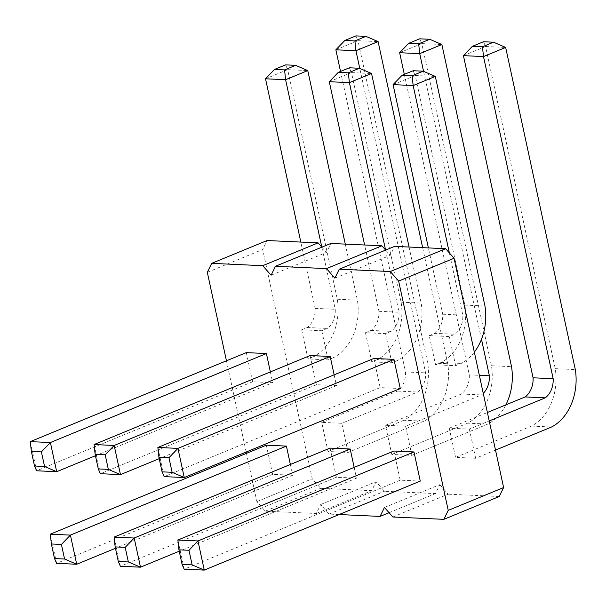 <?xml version="1.0" encoding="UTF-8"?>
<svg xmlns="http://www.w3.org/2000/svg" width="606" height="606" viewBox="0 0 606 606"><rect width="100%" height="100%" fill="white"/><g stroke="black" fill="none" stroke-linecap="round" stroke-linejoin="round"><path stroke-width="0.45" stroke-dasharray="3.03 2.27" d="M384.454 507.457L439.835 484.633L435.464 493.595L384.439 491.261L376.053 481.709L371.683 490.671L320.657 488.338L312.272 478.785L262.701 249.498L267.079 240.537M389.067 512.714L435.464 493.595M339.102 514.539L329.05 514.077L320.672 504.533L316.294 513.494L265.269 511.161L256.891 501.609L246.46 453.364M246.172 452.023L226.447 360.797M334.148 374.826L336.481 385.613L159.219 458.651M310.09 355.54L316.393 384.689L336.481 385.613M373.872 358.457L380.174 387.613L400.263 388.529M393.885 451.023L400.187 480.172L420.276 481.096M354.162 467.385L356.495 478.172L179.232 551.21M330.103 448.099L336.406 477.255L356.495 478.172M246.309 352.616L252.611 381.772L272.7 382.689L95.437 455.727M270.367 371.902L272.7 382.689M290.38 464.469L292.713 475.255L115.451 548.294M266.322 445.175L272.624 474.331L292.713 475.255M392.832 517.001L448.22 494.178L439.835 484.633M329.05 514.077L384.439 491.261M321.869 247.157L326.482 252.422L330.861 243.453M385.651 250.081L390.264 255.338L394.642 246.377M499.246 496.519L448.22 494.178M329.3 81.712L351.457 72.584L401.089 302.167A49.366 37.178 -87.4 0 1 377.318 359.585L397.407 360.509L391.862 362.789L371.773 361.873L365.471 332.717L385.56 333.633L391.097 331.353A19.801 14.908 92.6 0 0 399.028 312.211L385.575 249.998M391.862 362.789L385.56 333.633M474.339 352.131A49.366 37.178 -87.4 0 1 461.189 363.426L455.644 365.713L435.555 364.789L429.253 335.641L449.341 336.557L454.879 334.277A19.801 14.908 92.6 0 0 462.81 315.135L449.357 252.914M455.644 365.713L449.341 336.557M495.519 450.091L475.657 458.272L455.568 457.356L449.266 428.2L469.355 429.116L489.216 420.935M475.657 458.272L469.355 429.116M399.642 52.722L421.791 43.594L491.443 365.744A49.366 37.178 -87.4 0 1 467.665 423.162L487.754 424.086L411.875 455.348L391.787 454.432L385.484 425.276L405.573 426.2L481.452 394.93A19.801 14.908 92.6 0 0 483.262 393.377M411.875 455.348L405.573 426.2M265.519 78.788L287.676 69.66L337.307 299.243A49.366 37.178 -87.4 0 1 313.537 356.669L333.626 357.585L328.081 359.866L307.992 358.949L301.69 329.793L321.778 330.717L327.316 328.429A19.801 14.908 92.6 0 0 335.247 309.295L321.794 247.074M328.081 359.866L321.778 330.717M335.86 49.806L358.01 40.678L427.662 362.82A49.366 37.178 -87.4 0 1 403.884 420.246L423.973 421.162L348.094 452.432L328.005 451.508L321.703 422.359L341.792 423.276L417.67 392.014A19.801 14.908 92.6 0 0 425.601 372.872L359.775 68.425M348.094 452.432L341.792 423.276M207.313 272.321L262.701 249.498M271.094 275.238L326.482 252.422M256.891 501.609L312.272 478.785M265.269 511.161L320.657 488.338M316.294 513.494L371.683 490.671M334.876 278.162L390.264 255.338M320.672 504.533L376.053 481.709M316.393 384.689L100.384 473.695L94.081 444.546M380.174 387.613L164.165 476.619L157.863 447.463M400.187 480.172L184.179 569.178L177.876 540.029M336.406 477.255L120.397 566.262L114.095 537.105M252.611 381.772L36.602 470.779L30.3 441.622M272.624 474.331L56.616 563.338L50.313 534.181M377.318 359.585L371.773 361.873M365.471 332.717L371.008 330.437A19.801 14.908 92.6 0 0 378.939 311.295L364.607 244.998M371.008 330.437L391.097 331.353M409.065 247.036L421.178 303.083A49.366 37.178 -87.4 0 1 397.407 360.509M429.253 335.641L434.79 333.353L454.879 334.277M393.082 84.628L415.239 75.5L464.87 305.083A49.366 37.178 -87.4 0 1 441.1 362.509L435.555 364.789M441.1 362.509L461.189 363.426M434.79 333.353A19.801 14.908 92.6 0 0 442.721 314.211L428.389 247.922M463.423 55.646L485.573 46.518L555.225 368.66A49.366 37.178 -87.4 0 1 531.447 426.086L455.568 457.356M531.447 426.086L551.536 427.01M449.266 428.2L487.391 412.489M467.665 423.162L391.787 454.432M385.484 425.276L461.363 394.014A19.801 14.908 92.6 0 0 469.294 374.872L404.316 74.364M461.363 394.014L481.452 394.93M481.49 339.284L423.556 71.341M505.851 404.884A49.366 37.178 -87.4 0 1 487.754 424.086M313.537 356.669L307.992 358.949M301.69 329.793L307.227 327.513A19.801 14.908 92.6 0 0 315.158 308.371L300.826 242.082M307.227 327.513L327.316 328.429M345.284 244.112L357.396 300.159A49.366 37.178 -87.4 0 1 333.626 357.585M403.884 420.246L328.005 451.508M321.703 422.359L397.581 391.09A19.801 14.908 92.6 0 0 405.512 371.948L340.534 71.44M397.581 391.09L417.67 392.014M422.655 247.657L447.751 363.744A49.366 37.178 -87.4 0 1 423.973 421.162M401.089 302.167L421.178 303.083M349.359 67.804L351.457 72.584L371.546 73.5M378.939 311.295L399.028 312.211M442.721 314.211L462.81 315.135M464.87 305.083L484.959 306.007M413.14 70.728L415.239 75.5L435.328 76.424M555.225 368.66L575.314 369.584M483.482 41.746L485.573 46.518L505.662 47.435M491.443 365.744L511.532 366.66M419.7 38.822L421.791 43.594L441.88 44.518M469.294 374.872L479.354 375.334M337.307 299.243L357.396 300.159M285.577 64.88L287.676 69.66L307.765 70.576M315.158 308.371L335.247 309.295M427.662 362.82L447.751 363.744M355.919 35.898L358.01 40.678L378.099 41.594M405.512 371.948L425.601 372.872"/><path stroke-width="0.91" d="M226.447 360.797L207.313 272.321L211.691 263.352L262.716 265.693L271.094 275.238L275.472 266.276L326.498 268.61L334.876 278.162L339.254 269.2L390.279 271.533L398.657 281.086L448.235 510.373L443.857 519.342L392.832 517.001L384.454 507.457L380.076 516.418L389.067 512.714M246.46 453.364L246.172 452.023M380.076 516.418L339.102 514.539M330.179 356.457L310.09 355.54L94.081 444.546L114.17 445.463L330.179 356.457L334.148 374.826M393.961 359.381L373.872 358.457L157.863 447.463L177.952 448.387L393.961 359.381L400.263 388.529L184.254 477.536L177.952 448.387L168.968 457.727L158.923 457.265L157.863 447.463M413.974 451.94L393.885 451.023L177.876 540.029L197.965 540.946L413.974 451.94L420.276 481.096L204.267 570.102L197.965 540.946L188.981 550.286L178.937 549.824L177.876 540.029M350.192 449.023L330.103 448.099L114.095 537.105L134.184 538.022L350.192 449.023L354.162 467.385M266.398 353.54L246.309 352.616L30.3 441.622L50.389 442.539L266.398 353.54L270.367 371.902M286.411 446.099L266.322 445.175L50.313 534.181L70.402 535.106L286.411 446.099L290.38 464.469M211.691 263.352L267.079 240.537L318.105 242.87L321.869 247.157M275.472 266.276L330.861 243.453L381.886 245.794L385.651 250.081M339.254 269.2L394.642 246.377L445.668 248.71L454.045 258.262L503.616 487.55L499.246 496.519L443.857 519.342M262.716 265.693L318.105 242.87M326.498 268.61L381.886 245.794M390.279 271.533L445.668 248.71M398.657 281.086L454.045 258.262M448.235 510.373L503.616 487.55M159.219 458.651L120.473 474.619L114.17 445.463L105.186 454.803L95.142 454.341L94.081 444.546M95.142 454.341L98.293 468.923L100.384 473.695L120.473 474.619L108.338 469.377L105.186 454.803M158.923 457.265L162.075 471.839L164.165 476.619L184.254 477.536L172.119 472.301L168.968 457.727M178.937 549.824L182.088 564.406L184.179 569.178L204.267 570.102L192.132 564.868L188.981 550.286M179.232 551.21L140.486 567.178L134.184 538.022L125.2 547.37L115.155 546.907L114.095 537.105M115.155 546.907L118.306 561.482L120.397 566.262L140.486 567.178L128.351 561.944L125.2 547.37M95.437 455.727L56.691 471.695L50.389 442.539L41.405 451.887L44.556 466.461L34.512 465.999L36.602 470.779L56.691 471.695L44.556 466.461M115.451 548.294L76.704 564.254L70.402 535.106L61.418 544.446L51.374 543.983L50.313 534.181M51.374 543.983L54.525 558.565L56.616 563.338L76.704 564.254L64.569 559.02L61.418 544.446M364.607 244.998L329.3 81.712L349.389 82.628L371.546 73.5L409.065 247.036M385.575 249.998L349.389 82.628L348.329 72.826L359.403 68.266L371.546 73.5M449.357 252.914L413.171 85.552L435.328 76.424L484.959 306.007A49.366 37.178 -87.4 0 1 474.339 352.131M428.389 247.922L393.082 84.628L413.171 85.552L412.11 75.75L423.185 71.182L435.328 76.424M489.216 420.935L545.233 397.854A19.801 14.908 92.6 0 0 553.164 378.712L483.512 56.57L505.662 47.435L575.314 369.584A49.366 37.178 -87.4 0 1 551.536 427.01L495.519 450.091M487.391 412.489L525.144 396.93A19.801 14.908 92.6 0 0 533.075 377.796L463.423 55.646L472.407 46.306L483.482 41.746L493.526 42.2L505.662 47.435M525.144 396.93L545.233 397.854M404.316 74.364L399.642 52.722L408.626 43.382L419.7 38.822L429.745 39.284L441.88 44.518L511.532 366.66A49.366 37.178 -87.4 0 1 505.851 404.884M483.262 393.377A19.801 14.908 92.6 0 0 489.383 375.788L481.49 339.284M423.556 71.341L419.731 53.646L441.88 44.518M300.826 242.082L265.519 78.788L285.608 79.712L307.765 70.576L345.284 244.112M321.794 247.074L285.608 79.712L284.547 69.91L295.622 65.342L307.765 70.576M340.534 71.44L335.86 49.806L344.844 40.466L355.919 35.898L365.963 36.36L378.099 41.594L422.655 247.657M359.775 68.425L355.949 50.722L378.099 41.594M98.293 468.923L108.338 469.377M162.075 471.839L172.119 472.301M182.088 564.406L192.132 564.868M118.306 561.482L128.351 561.944M30.3 441.622L31.36 451.425L41.405 451.887M34.512 465.999L31.36 451.425M54.525 558.565L64.569 559.02M359.403 68.266L349.359 67.804L338.284 72.372L329.3 81.712M423.185 71.182L413.14 70.728L402.066 75.288L393.082 84.628M533.075 377.796L553.164 378.712M463.423 55.646L483.512 56.57L482.452 46.768L493.526 42.2M479.354 375.334L489.383 375.788M399.642 52.722L419.731 53.646L418.67 43.844L429.745 39.284M295.622 65.342L285.577 64.88L274.503 69.448L265.519 78.788M335.86 49.806L355.949 50.722L354.889 40.928L365.963 36.36M338.284 72.372L348.329 72.826M402.066 75.288L412.11 75.75M472.407 46.306L482.452 46.768M408.626 43.382L418.67 43.844M274.503 69.448L284.547 69.91M344.844 40.466L354.889 40.928"/></g></svg>
